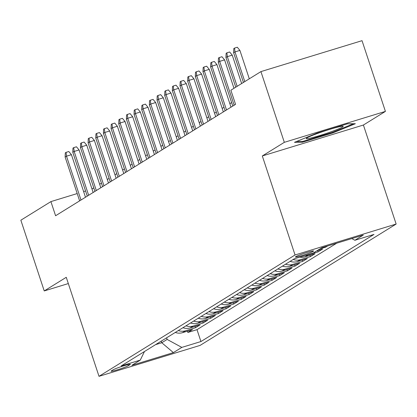 <?xml version="1.0" encoding="UTF-8"?>
<svg xmlns="http://www.w3.org/2000/svg" width="417" height="417" viewBox="0 0 417 417"><rect width="100%" height="100%" fill="white"/><g stroke="black" fill="none" stroke-linecap="round" stroke-linejoin="round"><path stroke-width="0.63" d="M295.757 256.679A9.56 0.704 161.7 0 0 295.424 257.008A9.56 0.704 161.7 0 0 303.373 255.11A9.56 0.704 161.7 0 0 313.245 251.331A9.56 0.704 161.7 0 0 313.579 251.003A9.56 0.704 161.7 0 0 305.63 252.9A9.56 0.704 161.7 0 0 295.757 256.679M385.417 111.402L284.326 142.333L262.309 155.958L363.405 125.032L385.417 111.402L362.029 40.673L260.933 71.604L230.877 90.208L235.553 104.354L55.586 215.745L50.91 201.604L20.85 220.207L44.238 290.936L68.325 283.565M363.405 125.032L396.15 224.049L200.103 345.396L99.006 376.327L295.054 254.98L396.15 224.049M175.276 332.453A11.952 11.395 58.2 0 0 182.469 332.672L192.445 329.618L187.848 332.464L187.415 331.155M178.335 330.556A11.952 11.395 58.2 0 0 185.534 330.775L195.505 327.726L195.073 326.417M195.505 327.726L200.103 324.879L190.131 327.929A11.952 11.395 58.2 0 1 182.933 327.715M190.59 322.972A11.952 11.395 58.2 0 0 197.788 323.191L207.76 320.141L203.168 322.982L202.735 321.679M198.247 318.234A11.952 11.395 58.2 0 0 205.445 318.452L215.417 315.398L210.825 318.244L210.392 316.936M205.904 313.495A11.952 11.395 58.2 0 0 213.103 313.709L223.074 310.66L218.482 313.506L218.049 312.197M213.567 308.752A11.952 11.395 58.2 0 0 220.76 308.971L230.737 305.922L226.139 308.762L225.706 307.459M221.224 304.014A11.952 11.395 58.2 0 0 228.422 304.233L238.394 301.178L233.796 304.024L233.364 302.716M228.881 299.276A11.952 11.395 58.2 0 0 236.079 299.489L246.051 296.44L241.459 299.281L241.026 297.978M236.538 294.532A11.952 11.395 58.2 0 0 243.737 294.751L253.708 291.697L249.116 294.543L248.683 293.234M244.195 289.794A11.952 11.395 58.2 0 0 251.394 290.008L261.365 286.959L256.773 289.805L256.34 288.496M251.858 285.051A11.952 11.395 58.2 0 0 259.051 285.27L269.028 282.22L264.43 285.061L263.997 283.758M259.515 280.313A11.952 11.395 58.2 0 0 266.713 280.532L276.685 277.477L272.087 280.323L271.655 279.015M267.172 275.574A11.952 11.395 58.2 0 0 274.37 275.788L284.342 272.739L279.744 275.585L279.317 274.277M274.829 270.831A11.952 11.395 58.2 0 0 282.028 271.05L291.999 268.001L287.407 270.841L286.974 269.538M282.486 266.093A11.952 11.395 58.2 0 0 289.685 266.312L299.656 263.257L295.064 266.103L294.631 264.795M290.149 261.35A11.952 11.395 58.2 0 0 297.342 261.568L307.319 258.519L302.721 261.36L302.289 260.057M299.755 257.138A11.952 11.395 58.2 0 0 305.004 256.83L314.976 253.776L310.378 256.622L309.946 255.313M316.863 250.805L322.633 249.038L318.035 251.884L317.608 250.575M327.548 245.999L325.698 247.14L325.521 246.614M128.332 365.699L130.021 364.656A9.263 0.678 161.7 0 0 130.344 364.338A9.263 0.678 161.7 0 0 122.64 366.178A9.263 0.678 161.7 0 0 113.08 369.837L111.391 370.88A9.263 0.678 161.7 0 0 111.068 371.198A9.263 0.678 161.7 0 0 118.772 369.358A9.263 0.678 161.7 0 0 128.332 365.699L127.983 364.646M161.243 341.137L161.775 342.743L167.134 339.422L181.807 347.397L200.931 341.544L374.007 234.417L354.883 240.27L363.306 235.058L321.773 247.761L313.349 252.978L294.225 258.827L121.149 365.954L140.274 360.106L144.485 351.51M181.807 347.397L173.383 352.61L131.85 365.318L140.274 360.106M187.848 332.464L197.001 329.665L336.701 243.194M325.698 247.14L319.922 248.907M318.035 251.884L308.064 254.933A11.952 11.395 -121.8 0 1 305.432 255.402M310.378 256.622L300.407 259.671A11.952 11.395 -121.8 0 1 293.208 259.457M302.721 261.36L292.75 264.414A11.952 11.395 -121.8 0 1 285.551 264.196M295.064 266.103L285.092 269.153A11.952 11.395 -121.8 0 1 277.894 268.939M287.407 270.841L277.43 273.896A11.952 11.395 -121.8 0 1 270.237 273.677M279.744 275.585L269.773 278.634A11.952 11.395 -121.8 0 1 262.574 278.415M272.087 280.323L262.116 283.372A11.952 11.395 -121.8 0 1 254.917 283.159M264.43 285.061L254.459 288.116A11.952 11.395 -121.8 0 1 247.26 287.897M256.773 289.805L246.801 292.854A11.952 11.395 -121.8 0 1 239.603 292.635M249.116 294.543L239.139 297.592A11.952 11.395 -121.8 0 1 231.946 297.378M241.459 299.281L231.482 302.335A11.952 11.395 -121.8 0 1 224.283 302.117M233.796 304.024L223.825 307.074A11.952 11.395 -121.8 0 1 216.626 306.86M226.139 308.762L216.168 311.817A11.952 11.395 -121.8 0 1 208.969 311.598M218.482 313.506L208.51 316.555A11.952 11.395 -121.8 0 1 201.312 316.336M210.825 318.244L200.848 321.293A11.952 11.395 -121.8 0 1 193.655 321.08M203.168 322.982L193.191 326.037A11.952 11.395 -121.8 0 1 185.992 325.818M166.602 337.822L167.134 339.422M284.326 142.333L260.933 71.604M262.309 155.958L295.054 254.98M99.006 376.327L66.256 277.305L44.238 290.936M85.584 190.996L83.629 191.591M77.202 193.556L50.91 201.604M231.628 102.572L229.845 103.677M223.971 107.31L222.188 108.415M216.314 112.053L214.531 113.158M208.656 116.791L206.868 117.896M200.999 121.529L199.211 122.634M193.337 126.273L191.554 127.378M185.68 131.011L183.897 132.116M178.023 135.754L176.24 136.854M170.365 140.493L168.577 141.598M162.708 145.231L160.92 146.336M155.046 149.974L153.263 151.079M147.389 154.712L145.606 155.817M139.731 159.45L137.949 160.555M132.074 164.194L130.286 165.299M124.417 168.932L122.629 170.037M116.755 173.675L114.972 174.775M109.098 178.413L107.315 179.518M101.44 183.152L99.658 184.257M93.783 187.895L91.995 189M155.598 344.63L161.775 342.743L173.383 352.61M197.001 329.665L200.931 341.544M354.883 240.27L351.776 238.581M317.087 133.112L294.47 142.343L302.304 142.26L332.75 132.945L355.362 123.713L347.528 123.797L317.087 133.112M332.537 132.293L332.75 132.945M302.023 141.415L302.304 142.26M85.495 197.236L71.422 154.681L66.506 156.187L81.002 200.019M65.125 157.042L65.307 152.836L66.074 152.361L66.506 156.187L65.125 157.042L79.621 200.869M66.074 152.361L68.805 151.527L71.422 154.681M311.541 137.85A19.422 1.423 161.7 0 0 332.969 131.1A19.422 1.423 161.7 0 0 342.962 126.242A19.422 1.423 161.7 0 0 337.921 127.081A19.422 1.423 161.7 0 0 318.661 133.039A19.422 1.423 161.7 0 0 306.386 138.34A19.422 1.423 161.7 0 0 311.541 137.85M353.507 123.734L332.318 132.382L302.82 141.41L296.602 141.472M93.153 192.492L79.079 149.943L74.163 151.444L88.659 195.276M72.782 152.299L72.97 148.098L73.731 147.623L74.163 151.444L72.782 152.299L87.278 196.131M73.731 147.623L76.467 146.789L79.079 149.943M100.815 187.754L86.741 145.199L81.821 146.706L96.317 190.538M80.445 147.561L80.627 143.359L81.393 142.885L81.821 146.706L80.445 147.561L94.94 191.393M81.393 142.885L84.125 142.046L86.741 145.199M108.472 183.016L94.398 140.461L89.478 141.968L103.974 185.8M88.102 142.817L88.284 138.616L89.05 138.142L89.478 141.968L88.102 142.817L102.598 186.649M89.05 138.142L91.782 137.308L94.398 140.461M116.129 178.273L102.056 135.723L97.14 137.224L111.631 181.056M95.759 138.079L95.941 133.878L96.708 133.404L97.14 137.224L95.759 138.079L110.255 181.911M96.708 133.404L99.439 132.57L102.056 135.723M123.786 173.535L109.713 130.98L104.797 132.486L119.293 176.318M103.416 133.341L103.598 129.14L104.365 128.665L104.797 132.486L103.416 133.341L117.912 177.168M104.365 128.665L107.096 127.826L109.713 130.98M131.444 168.796L117.37 126.242L112.454 127.748L126.95 171.575M111.073 128.598L111.261 124.396L112.022 123.922L112.454 127.748L111.073 128.598L125.569 172.429M112.022 123.922L114.758 123.088L117.37 126.242M139.106 164.053L125.032 121.503L120.112 123.005L134.608 166.836M118.736 123.859L118.918 119.658L119.684 119.184L120.112 123.005L118.736 123.859L133.231 167.691M119.684 119.184L122.416 118.345L125.032 121.503M146.763 159.315L132.689 116.76L127.769 118.266L142.265 162.098M126.393 119.116L126.575 114.915L127.341 114.44L127.769 118.266L126.393 119.116L140.889 162.948M127.341 114.44L130.073 113.606L132.689 116.76M154.42 154.571L140.347 112.022L135.431 113.523L149.922 157.355M134.05 114.378L134.232 110.177L134.999 109.702L135.431 113.523L134.05 114.378L148.546 158.21M134.999 109.702L137.73 108.868L140.347 112.022M162.077 149.833L148.004 107.278L143.088 108.785L157.584 152.617M141.707 109.64L141.889 105.438L142.656 104.964L143.088 108.785L141.707 109.64L156.203 153.472M142.656 104.964L145.387 104.125L148.004 107.278M169.735 145.095L155.661 102.54L150.745 104.047L165.241 147.873M149.364 104.896L149.552 100.695L150.313 100.221L150.745 104.047L149.364 104.896L163.86 148.728M150.313 100.221L153.049 99.387L155.661 102.54M177.392 140.352L163.323 97.802L158.403 99.303L172.899 143.135M157.027 100.158L157.209 95.957L157.975 95.483L158.403 99.303L157.027 100.158L171.523 143.99M157.975 95.483L160.707 94.649L163.323 97.802M185.054 135.614L170.98 93.059L166.06 94.565L180.556 138.397M164.684 95.42L164.866 91.219L165.632 90.744L166.06 94.565L164.684 95.42L179.18 139.247M165.632 90.744L168.364 89.905L170.98 93.059M192.711 130.875L178.638 88.321L173.722 89.827L188.213 133.654M172.341 90.677L172.523 86.475L173.29 86.001L173.722 89.827L172.341 90.677L186.837 134.509M173.29 86.001L176.021 85.167L178.638 88.321M200.368 126.132L186.295 83.582L181.379 85.084L195.875 128.916M179.998 85.938L180.18 81.737L180.947 81.263L181.379 85.084L179.998 85.938L194.494 129.77M180.947 81.263L183.678 80.424L186.295 83.582M208.026 121.394L193.952 78.839L189.037 80.345L203.532 124.177M187.655 81.195L187.843 76.994L188.604 76.52L189.037 80.345L187.655 81.195L202.151 125.027M188.604 76.52L191.34 75.685L193.952 78.839M215.683 116.651L201.614 74.101L196.694 75.602L211.19 119.434M195.318 76.457L195.5 72.256L196.266 71.781L196.694 75.602L195.318 76.457L209.814 120.289M196.266 71.781L198.998 70.947L201.614 74.101M223.345 111.912L209.271 69.358L204.351 70.864L218.847 114.696M202.975 71.719L203.157 67.518L203.923 67.043L204.351 70.864L202.975 71.719L217.471 115.551M203.923 67.043L206.655 66.204L209.271 69.358M231.002 107.174L216.929 64.619L212.008 66.126L226.504 109.952M210.632 66.975L210.814 62.774L211.581 62.3L212.008 66.126L210.632 66.975L225.128 110.807M211.581 62.3L214.312 61.466L216.929 64.619M233.984 88.289L224.586 59.881L219.67 61.382L234.166 105.214M218.289 62.237L218.472 58.036L219.238 57.562L219.67 61.382L218.289 62.237L232.785 106.069M219.238 57.562L221.969 56.728L224.586 59.881M241.641 83.546L232.243 55.138L227.328 56.644L237.143 86.329M225.946 57.499L226.134 53.293L226.895 52.823L227.328 56.644L225.946 57.499L235.767 87.184M226.895 52.823L229.631 51.984L232.243 55.138M249.298 78.808L239.905 50.4L234.985 51.906L244.805 81.591M233.609 52.756L233.791 48.554L234.557 48.08L234.985 51.906L233.609 52.756L243.424 82.441M234.557 48.08L237.289 47.246L239.905 50.4M185.534 330.775L182.469 332.672M308.064 254.933L305.004 256.83M300.407 259.671L297.342 261.568M292.75 264.414L289.685 266.312M285.092 269.153L282.028 271.05M277.43 273.896L274.37 275.788M269.773 278.634L266.713 280.532M262.116 283.372L259.051 285.27M254.459 288.116L251.394 290.008M246.801 292.854L243.737 294.751M239.139 297.592L236.079 299.489M231.482 302.335L228.422 304.233M223.825 307.074L220.76 308.971M216.168 311.817L213.103 313.709M208.51 316.555L205.445 318.452M200.848 321.293L197.788 323.191M193.191 326.037L190.131 327.929M129.895 364.276L130.021 364.656"/></g></svg>
